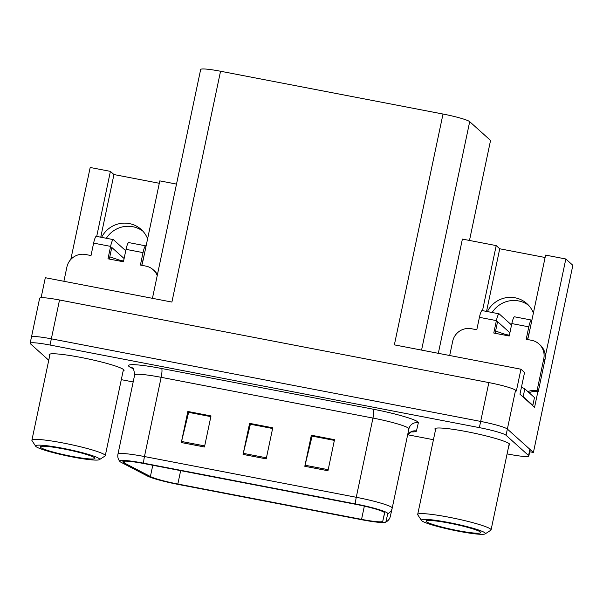 <?xml version="1.0" encoding="UTF-8"?>
<svg xmlns="http://www.w3.org/2000/svg" width="603" height="603" viewBox="0 0 603 603"><rect width="100%" height="100%" fill="white"/><g stroke="black" fill="none" stroke-linecap="round" stroke-linejoin="round"><path stroke-width="0.9" d="M527.572 339.391A25.53 25.025 -48 0 0 528.582 335.871L545.602 255.099L565.825 258.989L545.285 356.456M141.78 265.169A25.53 25.025 -48 0 0 142.79 261.649L159.81 180.877L176.513 184.088M492.146 312.497A25.53 25.025 132 0 1 518.595 300.935A25.53 25.025 132 0 1 528.612 305.322M533.399 312.995A25.53 25.025 -48 0 0 526.947 303.663A25.53 25.025 -48 0 0 515.105 297.792A25.53 25.025 -48 0 0 487.39 311.578M106.347 238.275A25.53 25.025 132 0 1 132.803 226.713A25.53 25.025 132 0 1 142.821 231.1M101.598 237.363A25.53 25.025 132 0 1 129.313 223.577A25.53 25.025 132 0 1 141.155 229.449A25.53 25.025 132 0 1 147.607 238.78M537.868 391.649L534.567 407.327L519.974 394.204L524.557 372.458L520.954 369.217L516.372 390.963L515.55 390.224A23.932 2.42 -168.1 0 0 488.852 382.588L59.524 299.993A23.932 2.42 -168.1 0 0 39.64 298.236L31.462 337.069A23.932 2.42 -168.1 0 0 31.725 337.552M152.438 298.319L200.663 69.488A23.932 2.42 11.9 0 1 220.547 71.244L443.009 114.035L394.362 344.863L520.954 369.217M41.094 297.731L45.315 277.712L171.9 302.065L220.547 71.244M100.746 237.198L113.944 174.553L110.409 171.373L90.186 167.483L70.8 259.471M507.093 453.886L508.94 454.24A23.932 2.42 -168.1 0 0 528.823 455.996A23.932 2.42 -168.1 0 0 528.56 455.514L506.053 435.268A23.932 2.42 -168.1 0 0 479.362 427.633L50.034 345.037L51.345 338.826A23.932 2.42 -168.1 0 0 31.462 337.069A23.932 2.42 -168.1 0 1 51.345 338.826L480.674 421.422L51.345 338.826L59.524 299.993M528.823 455.996L530.135 449.778A23.932 2.42 -168.1 0 0 529.871 449.303L507.364 429.057A23.932 2.42 -168.1 0 0 480.674 421.422A23.932 2.42 -168.1 0 1 507.364 429.057L533.406 452.484L572.85 265.305L565.825 258.989M529.713 451.768L533.406 452.484M443.009 114.035A23.932 2.42 11.9 0 1 469.699 121.67L490.556 140.439L469.481 240.454M545.097 257.496L499.736 248.775L496.201 245.594L462.395 239.09L438.321 353.32M496.201 245.594L482.498 310.635M110.409 171.373L96.699 236.421M499.736 248.775L486.538 311.419M113.944 174.553L159.305 183.282M123.118 371.033A38.298 3.867 -168.1 0 0 124.06 370.423A38.298 3.867 -168.1 0 0 123.645 369.654A38.298 3.867 -168.1 0 0 84.156 358.076A38.298 3.867 -168.1 0 0 49.122 354.632A38.298 3.867 -168.1 0 0 49.536 355.401A38.298 3.867 -168.1 0 0 49.74 355.566M508.909 445.248A38.298 3.867 -168.1 0 0 509.852 444.645A38.298 3.867 -168.1 0 0 509.437 443.876A38.298 3.867 -168.1 0 0 469.948 432.291A38.298 3.867 -168.1 0 0 434.914 428.854A38.298 3.867 -168.1 0 0 435.336 429.622A38.298 3.867 -168.1 0 0 435.532 429.788M123.163 462.245A25.53 2.578 11.9 0 1 122.884 461.732A25.53 2.578 11.9 0 1 144.094 463.601L355.898 504.349A25.53 2.578 11.9 0 1 384.654 513.01L382.762 521.248A25.53 2.578 11.9 0 1 361.559 519.371L177.84 484.028A25.53 2.578 11.9 0 1 150.396 476.543L124.195 462.9A25.53 2.578 11.9 0 1 123.163 462.245M120.072 461.649A28.718 2.902 -168.1 0 0 121.233 462.395L147.441 476.031A28.718 2.902 -168.1 0 0 178.315 484.45L362.026 519.794A28.718 2.902 -168.1 0 0 385.551 522.228A28.718 2.902 -168.1 0 0 385.89 521.904L387.774 513.673A28.718 2.902 -168.1 0 0 355.431 503.927L143.62 463.179A28.718 2.902 -168.1 0 0 119.937 461.514A28.718 2.902 -168.1 0 0 120.072 461.649M327.964 470.747L334.514 439.685L311.352 435.23L304.809 466.292L327.964 470.747M334.364 440.394L312.135 436.12L305.05 465.23A6.384 1.093 100.9 0 0 304.809 466.292M312.279 436.15L311.352 435.23M204.462 446.989L211.005 415.927L187.85 411.472L181.307 442.534L204.462 446.989M210.862 416.635L188.633 412.362L181.548 441.471A6.384 1.093 100.9 0 0 181.307 442.534M188.777 412.384L187.85 411.472M266.209 458.868L272.76 427.806L249.604 423.351L243.054 454.413L266.209 458.868M272.609 428.514L250.381 424.241L243.295 453.35A6.384 1.093 100.9 0 0 243.054 454.413M250.531 424.263L249.604 423.351M50.034 345.037A23.932 2.42 -168.1 0 0 30.15 343.28A23.932 2.42 -168.1 0 0 30.414 343.763L48.753 360.255M121.301 379.664L133.173 381.948M407.922 434.808L433.436 439.715M188.792 412.316L210.869 416.567M312.294 436.075L334.379 440.326M250.546 424.195L272.624 428.447M63.895 281.284L66.888 267.069A15.957 15.64 132 0 1 85.603 254.504L91.008 255.544L93.623 243.115L110.605 246.386A7.975 1.364 -79.1 0 1 113.289 239.61A7.975 1.364 -79.1 0 1 113.417 239.677L125.748 250.765M110.605 246.386L107.982 258.808L123.427 261.777L126.042 249.356L143.024 252.619L140.409 265.049L145.805 266.089A15.957 15.64 132 0 1 157.232 275.571M124.105 258.529L111.781 247.449L109.331 259.071M153.207 269.76L154.383 270.815A15.957 15.64 132 0 1 157.436 274.599M144.426 253.886L141.75 265.305M143.024 252.619A7.975 1.364 -79.1 0 1 145.707 245.851A7.975 1.364 -79.1 0 1 145.836 245.918L146.062 246.114M145.707 245.851L128.725 242.579A7.975 1.364 100.9 0 0 126.042 249.356M113.289 239.61L96.307 236.346A7.975 1.364 100.9 0 0 93.623 243.115M123.585 261.001A5.095 0.513 11.9 0 1 118.173 259.697L109.799 256.848M449.687 355.506L452.68 341.283A15.957 15.64 132 0 1 471.395 328.725L476.8 329.766L479.415 317.336L496.397 320.608A7.975 1.364 -79.1 0 1 499.08 313.831A7.975 1.364 -79.1 0 1 499.209 313.899L511.54 324.987M496.397 320.608L493.782 333.029L509.218 335.999L511.834 323.577L528.816 326.841L526.2 339.263L531.597 340.303A15.957 15.64 132 0 1 543.763 358.808L537.054 390.654L538.23 391.709A15.957 15.64 -48 0 0 529.057 392.696M509.897 332.75L497.573 321.663L495.123 333.286M521.897 395.937A15.957 1.613 11.9 0 1 523.178 396.646L532.841 405.337A15.957 1.613 -168.1 0 0 532.215 405.216M532.841 405.337L534.477 397.573L524.814 388.882A15.957 1.613 -168.1 0 0 521.414 387.367M538.999 343.974L540.175 345.037A15.957 15.64 132 0 1 544.946 359.87L538.23 391.709M527.881 391.641A15.957 15.64 132 0 1 537.054 390.654M530.218 328.1L527.542 339.527M528.816 326.841A7.975 1.364 -79.1 0 1 531.499 320.065A7.975 1.364 -79.1 0 1 531.627 320.133L531.854 320.336M531.499 320.065L514.517 316.801A7.975 1.364 100.9 0 0 511.834 323.577M499.08 313.831L482.099 310.56A7.975 1.364 100.9 0 0 479.415 317.336M509.377 335.223A5.095 0.513 11.9 0 1 503.972 333.919L495.591 331.07M99.254 458.71A32.713 3.309 11.9 0 1 99.374 459.659A32.713 3.309 11.9 0 1 68.064 456.094A32.713 3.309 11.9 0 1 35.961 446.537A32.713 3.309 11.9 0 1 35.698 446.243A32.713 3.309 11.9 0 1 63.903 448.496A32.713 3.309 11.9 0 1 99.254 458.71M35.698 446.243L32.004 440.65A37.499 3.791 11.9 0 1 31.899 440.228A37.499 3.791 11.9 0 1 63.051 442.979A37.499 3.791 11.9 0 1 104.869 454.941A37.499 3.791 11.9 0 1 105.276 455.695A37.499 3.791 11.9 0 1 105.012 456.034L99.374 459.659M71.727 456.335A27.926 2.819 11.9 0 1 40.484 446.612A27.926 2.819 11.9 0 1 63.481 448.911A27.926 2.819 11.9 0 1 94.844 458.069A27.926 2.819 11.9 0 1 71.727 456.335M485.046 532.931A32.713 3.309 11.9 0 1 485.166 533.881A32.713 3.309 11.9 0 1 453.855 530.316A32.713 3.309 11.9 0 1 421.753 520.751A32.713 3.309 11.9 0 1 421.489 520.457A32.713 3.309 11.9 0 1 449.695 522.711A32.713 3.309 11.9 0 1 485.046 532.931M421.489 520.457L417.796 514.864A37.499 3.791 11.9 0 1 417.691 514.449A37.499 3.791 11.9 0 1 448.843 517.201A37.499 3.791 11.9 0 1 490.661 529.163A37.499 3.791 11.9 0 1 491.068 529.916A37.499 3.791 11.9 0 1 490.804 530.248L485.166 533.881M457.519 530.55A27.926 2.819 11.9 0 1 426.276 520.834A27.926 2.819 11.9 0 1 449.273 523.133A27.926 2.819 11.9 0 1 480.636 532.291A27.926 2.819 11.9 0 1 457.519 530.55M488.852 382.588L479.362 427.633M515.55 390.224L506.053 435.268M469.699 121.67L421.565 350.094M133.157 368.78L130.519 367.4A39.888 4.033 11.9 0 1 161.612 368.493L373.415 409.241A7.975 1.364 -79.1 0 1 372.963 418.067L161.152 377.32A31.914 3.226 -168.1 0 0 134.642 374.983C134.009 369.82 133.21 367.468 132.238 367.913M373.415 409.241A39.888 4.033 11.9 0 1 417.902 421.964A39.888 4.033 11.9 0 1 418.339 422.778L416.454 431.009A39.888 4.033 11.9 0 1 411.231 431.891M408.548 428.251A31.914 3.226 -168.1 0 0 372.963 418.067L356.267 497.287A31.914 3.226 11.9 0 1 392.206 508.11A31.914 3.226 11.9 0 1 392.206 508.118L408.902 428.899A31.914 3.226 -168.1 0 0 408.902 428.891A31.914 3.226 -168.1 0 0 408.548 428.251M385.89 521.904A7.975 7.937 12.9 0 0 390.292 516.485L392.176 508.246A7.975 7.937 12.9 0 0 392.206 508.118L408.902 428.891A7.975 7.937 -167.1 0 1 418.339 422.778M387.774 513.673A7.975 7.937 12.9 0 0 392.176 508.246L392.206 508.11M355.431 503.927A7.975 1.364 -79.1 0 1 356.267 497.287L144.456 456.539A7.975 1.364 100.9 0 0 143.62 463.179M119.937 461.514C118.098 459.343 117.434 456.901 117.947 454.202A31.914 3.226 11.9 0 1 144.456 456.539L161.152 377.32A7.975 1.364 -79.1 0 0 161.612 368.493M528.56 455.514L529.871 449.303M130.519 367.4A7.975 7.462 117.5 0 1 132.328 367.981M407.47 435.683A7.975 7.937 -167.1 0 1 416.454 431.009M361.559 519.371L364.348 506.128M382.762 521.248L384.563 512.708M124.195 462.9L124.557 461.182M150.396 476.543L152.778 465.275M177.84 484.028L180.659 470.642M266.436 457.805L243.295 453.35M204.688 445.919L181.548 441.471M328.19 469.684L305.05 465.23M523.178 396.646L524.814 388.882M543.763 358.808L544.946 359.87M385.551 522.228C388.053 521.022 389.636 519.108 390.292 516.485M30.15 343.28L31.462 337.069M117.947 454.202L134.642 374.983M407.462 435.713L410.537 432.223L412.06 431.627M123.442 369.488L105.276 455.695M50.064 354.029L31.899 440.228M509.234 443.71L491.068 529.916M435.856 428.251L417.691 514.449"/></g></svg>

